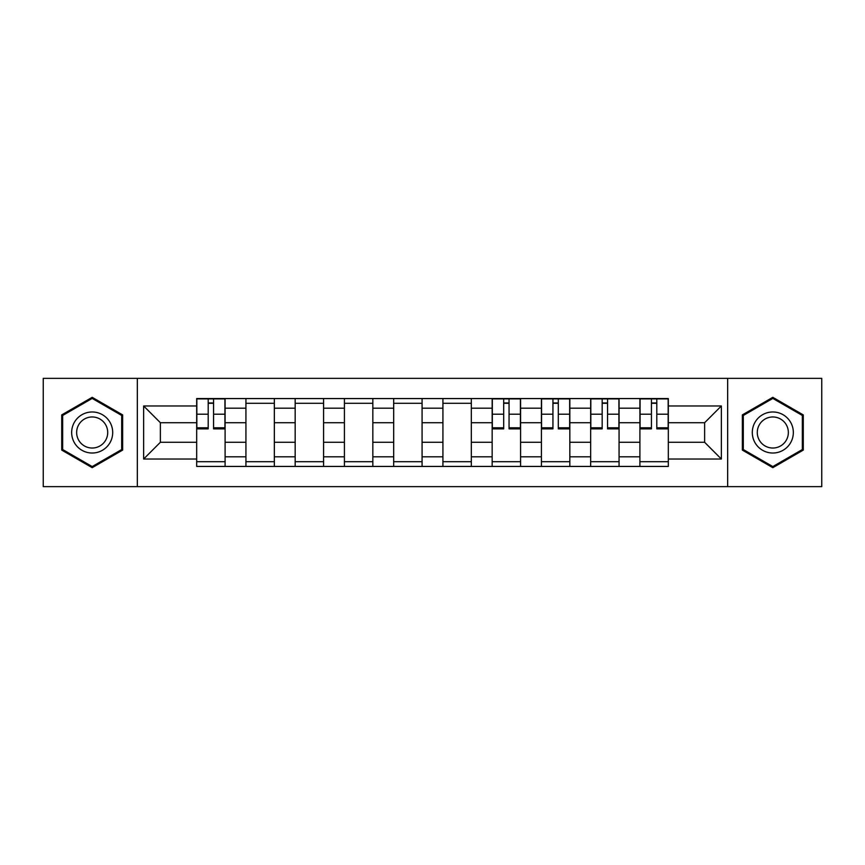 <?xml version="1.0" encoding="UTF-8"?>
<svg xmlns="http://www.w3.org/2000/svg" width="865" height="865" viewBox="0 0 865 865"><rect width="100%" height="100%" fill="white"/><g stroke="black" fill="none" stroke-linecap="round" stroke-linejoin="round"><path stroke-width="1.3" d="M727.67 486.638L821.75 486.638L821.75 378.362L43.25 378.362L43.25 486.638L727.67 486.638L727.67 378.362M245.93 466.44L245.93 408.193L225.095 408.193L225.095 466.44M225.095 408.193L225.095 398.56M245.93 408.193L245.93 398.56M274.335 398.56L274.335 466.44M295.17 466.44L295.17 398.56M323.586 398.56L323.586 466.44M344.421 466.44L344.421 398.56M372.837 398.56L372.837 466.44M393.672 466.44L393.672 398.56M422.077 398.56L422.077 466.44M442.923 466.44L442.923 398.56M471.328 398.56L471.328 466.44M492.163 466.44L492.163 398.56M520.579 398.56L520.579 466.44M541.414 466.44L541.414 398.56M569.83 398.56L569.83 466.44M590.665 466.44L590.665 398.56M619.07 398.56L619.07 466.44M639.905 466.44L639.905 398.56M639.905 442.285L619.07 442.285M590.665 442.285L569.83 442.285M541.414 442.285L520.579 442.285M492.163 442.285L471.328 442.285M442.923 442.285L422.077 442.285M393.672 442.285L372.837 442.285M344.421 442.285L323.586 442.285M295.17 442.285L274.335 442.285M245.93 442.285L225.095 442.285M639.905 422.715L619.07 422.715M590.665 422.715L569.83 422.715M541.414 422.715L520.579 422.715M492.163 422.715L471.328 422.715M442.923 422.715L422.077 422.715M393.672 422.715L372.837 422.715M344.421 422.715L323.586 422.715M295.17 422.715L274.335 422.715M245.93 422.715L225.095 422.715M160.371 442.285L196.679 442.285L196.679 422.715L160.371 422.715L160.371 442.285L143.644 459.023L143.644 405.977L196.679 405.977L196.679 422.715M668.321 422.715L668.321 442.285L704.629 442.285L704.629 422.715L668.321 422.715L668.321 398.56L196.679 398.56L196.679 405.977M668.321 405.977L721.356 405.977L721.356 459.023L668.321 459.023L668.321 442.285M196.679 442.285L196.679 466.44L668.321 466.44L668.321 459.023M196.679 459.023L143.644 459.023M137.33 486.638L137.33 378.362M122.646 414.908L92.187 397.327L61.718 414.908L61.718 450.092L92.187 467.673L122.646 450.092L122.646 414.908M803.282 414.908L772.813 397.327L742.354 414.908L742.354 450.092L772.813 467.673L803.282 450.092L803.282 414.908M225.095 461.705L196.679 461.705M208.195 403.295L213.569 403.295M274.335 461.705L245.93 461.705M245.93 403.295L274.335 403.295M323.586 461.705L295.17 461.705M295.17 403.295L323.586 403.295M372.837 461.705L344.421 461.705M344.421 403.295L372.837 403.295M422.077 461.705L393.672 461.705M393.672 403.295L422.077 403.295M471.328 461.705L442.923 461.705M442.923 403.295L471.328 403.295M520.579 461.705L492.163 461.705M503.69 403.295L509.053 403.295M569.83 461.705L541.414 461.705M552.94 403.295L558.303 403.295M619.07 461.705L590.665 461.705M602.181 403.295L607.554 403.295M668.321 461.705L639.905 461.705M651.432 403.295L656.805 403.295M143.644 405.977L160.371 422.715M704.629 442.285L721.356 459.023M704.629 422.715L721.356 405.977M213.569 428.867L213.569 398.884L224.932 398.884L224.932 428.867L213.569 428.867M208.195 402.982L213.569 402.982M208.195 398.884L196.831 398.884L196.831 428.867L208.195 428.867L208.195 398.884L213.569 398.884M74.412 442.761A20.522 20.522 0 0 0 102.438 450.276A20.522 20.522 0 0 0 109.952 422.239A20.522 20.522 0 0 0 81.926 414.724A20.522 20.522 0 0 0 74.412 442.761M78.726 440.263A15.538 15.538 0 0 0 99.951 445.951A15.538 15.538 0 0 0 105.638 424.737A15.538 15.538 0 0 0 84.413 419.049A15.538 15.538 0 0 0 78.726 440.263M92.187 398.419L121.695 415.46L121.695 449.541L92.187 466.581L62.669 449.541L62.669 415.46L92.187 398.419M755.048 442.761A20.522 20.522 0 0 0 783.074 450.276A20.522 20.522 0 0 0 790.588 422.239A20.522 20.522 0 0 0 762.562 414.724A20.522 20.522 0 0 0 755.048 442.761M759.362 440.263A15.538 15.538 0 0 0 780.587 445.951A15.538 15.538 0 0 0 786.274 424.737A15.538 15.538 0 0 0 765.049 419.049A15.538 15.538 0 0 0 759.362 440.263M772.813 398.419L802.331 415.46L802.331 449.541L772.813 466.581L743.305 449.541L743.305 415.46L772.813 398.419M509.053 428.867L509.053 398.884L520.416 398.884L520.416 428.867L509.053 428.867M503.69 402.982L509.053 402.982M503.69 398.884L492.326 398.884L492.326 428.867L503.69 428.867L503.69 398.884L509.053 398.884M558.303 428.867L558.303 398.884L569.667 398.884L569.667 428.867L558.303 428.867M552.94 402.982L558.303 402.982M552.94 398.884L541.577 398.884L541.577 428.867L552.94 428.867L552.94 398.884L558.303 398.884M607.554 428.867L607.554 398.884L618.918 398.884L618.918 428.867L607.554 428.867M602.181 402.982L607.554 402.982M602.181 398.884L590.817 398.884L590.817 428.867L602.181 428.867L602.181 398.884L607.554 398.884M656.805 428.867L656.805 398.884L668.169 398.884L668.169 428.867L656.805 428.867M651.432 402.982L656.805 402.982M651.432 398.884L640.068 398.884L640.068 428.867L651.432 428.867L651.432 398.884L656.805 398.884M590.665 408.193L569.83 408.193M541.414 408.193L520.579 408.193M492.163 408.193L471.328 408.193M442.923 408.193L422.077 408.193M393.672 408.193L372.837 408.193M344.421 408.193L323.586 408.193M295.17 408.193L274.335 408.193M639.905 408.193L619.07 408.193M590.665 456.807L569.83 456.807M541.414 456.807L520.579 456.807M492.163 456.807L471.328 456.807M442.923 456.807L422.077 456.807M393.672 456.807L372.837 456.807M344.421 456.807L323.586 456.807M295.17 456.807L274.335 456.807M245.93 456.807L225.095 456.807M639.905 456.807L619.07 456.807M213.569 427.786L224.932 427.786M213.569 414.205L224.932 414.205M196.831 427.786L208.195 427.786M196.831 414.205L208.195 414.205M509.053 427.786L520.416 427.786M509.053 414.205L520.416 414.205M492.326 427.786L503.69 427.786M492.326 414.205L503.69 414.205M558.303 427.786L569.667 427.786M558.303 414.205L569.667 414.205M541.577 427.786L552.94 427.786M541.577 414.205L552.94 414.205M607.554 427.786L618.918 427.786M607.554 414.205L618.918 414.205M590.817 427.786L602.181 427.786M590.817 414.205L602.181 414.205M656.805 427.786L668.169 427.786M656.805 414.205L668.169 414.205M640.068 427.786L651.432 427.786M640.068 414.205L651.432 414.205"/></g></svg>
